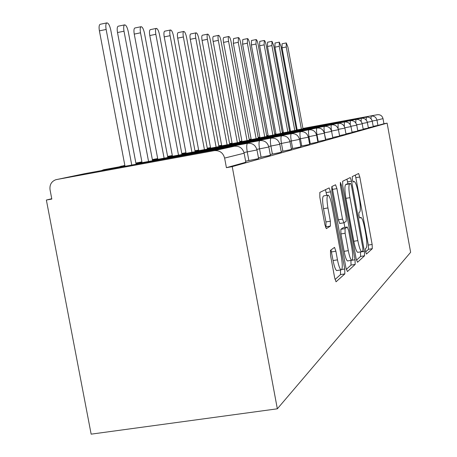 <?xml version="1.0" encoding="UTF-8"?>
<svg xmlns="http://www.w3.org/2000/svg" width="457" height="457" viewBox="0 0 457 457"><rect width="100%" height="100%" fill="white"/><g stroke="black" fill="none" stroke-linecap="round" stroke-linejoin="round"><path stroke-width="0.69" d="M365.571 251.698L366.463 254.046L372.295 248.688L372.141 244.455L359.796 176.985L358.608 173.506L352.267 176.568L352.341 179.498L353.204 182.012L354.358 181.549C355.637 182.429 356.934 186.193 358.237 192.843L359.293 198.584C360.539 206.067 360.67 210.568 359.682 212.088L358.876 212.636L358.962 215.635L359.79 218.069L361.024 217.446C362.264 218.366 363.504 222.022 364.755 228.409L365.8 234.138C367.051 241.627 367.205 246.226 366.251 247.94L365.474 248.631L365.571 251.698M330.491 250.316L330.542 255.383L334.701 277.987L336.044 281.786L344.835 273.909L344.744 268.996L330.56 191.849L329.143 187.913L319.826 192.408L319.843 197.298L324.887 224.678L326.321 228.66L330.411 226.084L330.36 221.205L327.92 207.941C326.635 199.852 326.715 195.579 328.166 195.128C329.48 196.03 330.748 199.532 331.953 205.639L341.339 256.657C342.681 265.203 342.567 269.607 340.991 269.881C339.762 268.87 338.591 265.523 337.472 259.85L335.884 251.207L334.524 247.386L330.491 250.316M387.119 123.15L410.632 252.304L277.342 408.809L232.225 166.628L387.119 123.15L383.943 123.727L383.012 118.62L376.968 120.128L377.928 125.407L383.943 123.727M356.152 258.782L357.517 262.267L364.566 255.789L364.423 251.367L351.559 181.172L350.228 177.567L342.653 181.263L342.733 185.662L356.152 258.782M355.169 264.42L347.423 271.538L345.955 267.911L331.851 191.192L331.805 186.559L335.547 184.777L336.918 188.615L342.51 219.086L343.955 222.793L346.206 221.262L346.115 216.709L340.385 185.508L340.402 182.389L341.333 185.028L355.049 259.765L355.169 264.42L351.033 265.077L346.28 269.379M56.577 179.55L214.236 150.667L234.332 146.24L84.996 173.614L55.714 179.755C51.384 181.503 49.493 184.839 50.041 189.769L51.818 199.063L46.368 200.046L91.149 434.15L277.342 408.809M302.951 128.645L377.385 114.713L302.917 128.428M297.096 129.502L296.376 129.634M290.372 130.742L289.498 130.913M377.385 114.713C380.321 114.467 382.195 115.775 383.012 118.62M46.368 200.046L51.755 198.726M232.225 166.628L226.409 167.673L224.615 158.076C223.073 152.718 219.611 150.244 214.236 150.667M226.409 167.673L245.82 162.258L244.141 153.215L224.615 158.076M377.928 125.407L373.203 126.332M258.593 158.613L245.626 161.207M270.39 155.329L258.428 157.722M281.306 152.29L270.241 154.506M291.44 149.473L281.169 151.53M300.866 146.851L291.309 148.759M309.657 144.401L300.74 146.183M317.878 142.116L309.543 143.778M325.578 139.968L317.769 141.533M332.816 137.957L325.481 139.419M339.62 136.06L332.753 137.431M346.029 134.272L339.528 135.575M352.084 132.587L345.949 133.815M357.814 131.016L356.746 125.167L357.814 131.016L352.004 132.153M363.235 129.502L362.195 123.807L363.235 129.502L357.74 130.576M368.382 128.069L367.371 122.505L368.382 128.069L363.166 129.091M373.26 126.709L372.278 121.299L373.26 126.709L368.313 127.674M371.484 119.346L372.278 121.299C371.41 118.277 369.422 116.895 366.32 117.152L296.444 130.017M290.441 131.125L289.567 131.285M283.369 132.427L282.329 132.616M275.925 133.798L274.697 134.021M362.144 123.527L367.365 122.522C366.48 119.42 364.44 118.003 361.259 118.266L289.601 131.462M283.403 132.599L282.357 132.793M275.954 133.97L274.726 134.198M268.105 135.421L266.671 135.683M259.844 137.129L258.194 137.494M361.904 122.779L362.195 123.807C361.281 120.631 359.196 119.174 355.934 119.437L282.392 132.976M275.988 134.158L274.76 134.381M268.139 135.603L266.705 135.866M251.104 138.939L249.459 139.454M350.925 126.286L356.746 125.167C355.809 121.899 353.667 120.402 350.319 120.677L274.8 134.575M268.173 135.798L266.739 136.06M259.879 137.323L258.222 137.626M241.856 140.87L240.845 141.264M352.09 132.61L350.993 126.6C350.028 123.241 347.823 121.705 344.384 121.985L266.779 136.266M259.919 137.528L258.256 137.831M251.144 139.145L249.236 139.494M346.035 134.301L344.904 128.114C343.91 124.664 341.647 123.076 338.111 123.367L258.296 138.054M251.184 139.362L249.276 139.711M241.89 141.07L239.702 141.47M339.625 136.089L338.454 129.719C337.437 126.166 335.107 124.533 331.474 124.83L249.316 139.939M241.936 141.299L239.748 141.704M232.07 143.115L229.574 143.572M332.822 137.985L331.616 131.422C330.56 127.76 328.166 126.081 324.424 126.383L239.794 141.95M232.116 143.361L229.62 143.818M221.634 145.286L218.789 145.812M325.59 140.008L324.344 133.238C323.259 129.457 320.785 127.72 316.935 128.034L229.665 144.081M221.679 145.549L218.834 146.069M210.511 147.6L207.278 148.194M317.883 142.156L316.598 135.163C315.479 131.262 312.931 129.474 308.955 129.794L218.886 146.349M210.563 147.879L207.329 148.474M198.641 150.067L194.973 150.741M309.663 144.446L308.332 137.226C307.173 133.193 304.545 131.336 300.443 131.667L207.387 148.765M198.698 150.364L195.03 151.038M185.942 152.707L181.789 153.472M300.872 146.903L299.495 139.425C298.295 135.249 295.576 133.335 291.338 133.678L195.088 151.353M185.999 153.026L181.846 153.786M172.323 155.54L167.616 156.403M291.446 149.53L290.018 141.784C288.773 137.46 285.962 135.478 281.575 135.826L181.909 154.129M172.386 155.877L167.679 156.74M157.682 158.579L152.352 159.556M141.904 161.852L135.889 163.098M281.318 152.352L279.833 144.321C278.542 139.836 275.628 137.774 271.087 138.14L167.748 157.105M157.751 158.945L152.421 159.921M124.841 165.388L118.82 166.936M270.407 155.397L268.859 147.057C267.516 142.395 264.494 140.253 259.787 140.63L152.495 160.316M141.978 162.246L135.935 163.355M124.921 165.817L103.779 169.696L101.34 170.621M258.611 158.688L257 150.01C255.6 145.166 252.458 142.932 247.574 143.321L136.015 163.783M365.611 251.904L368.491 249.299L368.348 245.072L355.34 175.071M347.983 183.851L346.926 179.178M356.454 260.182L360.613 256.423L360.482 252.007L364.423 251.367M362.921 250.893L362.829 247.797L351.49 185.925L350.61 183.4L349.645 183.868C348.565 185.262 348.668 189.861 349.965 197.664L357.842 240.622C359.093 247.014 360.35 250.71 361.607 251.71L362.921 250.893M346.635 184.08L350.553 183.406M358.111 252.27L357.62 252.35C356.34 251.356 355.078 247.665 353.821 241.279L345.943 198.349C344.658 190.552 344.561 185.953 345.669 184.559L346.589 184.091M339.791 223.479L338.306 219.788L331.953 186.485M344.012 222.759L344.869 227.42M350.925 260.404L351.667 260.307M348.308 250.653C349.394 256.166 350.502 259.376 351.639 260.29C353.033 259.953 353.09 255.777 351.816 247.763L348.674 230.654L347.263 227.026L345.029 228.614L345.115 233.264L348.308 250.653L344.104 251.333C345.189 256.84 346.309 260.05 347.457 260.958L347.966 260.878M343.236 227.689L347.263 227.026M344.104 251.333L340.911 233.955L340.836 229.305L343.11 227.712M351.033 265.077L350.93 260.427M337.232 270.475L336.609 270.578C335.364 269.567 334.181 266.225 333.062 260.553L331.005 249.928M327.732 195.202L323.796 195.876C322.322 196.339 322.231 200.606 323.51 208.689L327.92 207.941M325.498 227.14L325.99 226.821L325.955 221.942L323.51 208.689M326.755 195.368L325.458 189.655M335.044 279.53L340.505 274.594L340.476 269.961M286.242 46.991L282.032 47.831L282.078 43.775L286.282 42.935L286.242 46.991L301.38 129.108M302.985 128.811L287.939 47.157L286.282 42.935M282.032 47.831L297.164 129.885M279.256 46.311L274.943 47.174L275.011 43.015L279.313 42.153L279.256 46.311L294.788 130.502M296.479 130.194L281.038 46.483L279.313 42.153M274.943 47.174L290.475 131.296M271.904 45.597L267.488 46.477L267.579 42.215L271.984 41.336L271.904 45.597L287.859 131.97M289.635 131.645L273.777 45.78L271.984 41.336M267.488 46.477L283.437 132.787M264.163 44.843L259.633 45.751L259.747 41.376L264.266 40.473L264.163 44.843L280.558 133.518M282.432 133.17L266.14 45.032C265.546 42.193 264.923 40.667 264.266 40.473M259.633 45.751L276.028 134.352M256 44.049L251.35 44.98L251.493 40.49L256.126 39.559L256 44.049L272.863 135.146M274.834 134.781L258.085 44.249C257.468 41.324 256.817 39.759 256.126 39.559M251.35 44.98L268.213 136.003M247.374 43.209L242.604 44.169L242.77 39.559L247.528 38.599L247.374 43.209L264.734 136.866M266.819 136.483L249.579 43.421C248.945 40.405 248.26 38.799 247.528 38.599M242.604 44.169L259.959 137.746M238.251 42.318L233.35 43.306L233.55 38.571L238.434 37.577L238.251 42.318L256.131 138.688M258.342 138.282L240.582 42.547C239.925 39.433 239.211 37.777 238.434 37.577M233.35 43.306L251.23 139.591M228.586 41.376L223.547 42.398C223.079 39.542 223.153 37.92 223.776 37.52L228.803 36.503C228.192 36.897 228.117 38.525 228.586 41.376L247.026 140.619M249.362 140.185L231.053 41.621C230.374 38.405 229.62 36.697 228.803 36.503M223.547 42.398L241.982 141.544M218.326 40.382L213.139 41.427C212.659 38.502 212.751 36.828 213.408 36.411L218.577 35.36C217.926 35.772 217.846 37.445 218.326 40.382L237.354 142.664M239.839 142.207L220.948 40.633C220.24 37.314 219.446 35.555 218.577 35.36M213.139 41.427L232.167 143.618M207.415 39.319L202.074 40.399C201.583 37.388 201.686 35.669 202.382 35.229L207.701 34.144C207.015 34.578 206.918 36.303 207.415 39.319L227.078 144.84M229.717 144.355L210.203 39.588C209.466 36.149 208.632 34.332 207.701 34.144M202.074 40.399L221.731 145.823M195.785 38.188L190.283 39.308C189.781 36.212 189.895 34.429 190.638 33.972L196.122 32.847C195.39 33.31 195.282 35.086 195.785 38.188L216.127 147.16M218.943 146.646L198.766 38.474C197.99 34.909 197.11 33.035 196.122 32.847M190.283 39.308L210.62 148.177M183.371 36.977L177.699 38.137C177.179 34.955 177.31 33.115 178.099 32.63L183.754 31.464C182.983 31.95 182.851 33.789 183.371 36.977L204.433 149.639M207.444 149.085L186.553 37.285C185.748 33.584 184.817 31.642 183.754 31.464M177.699 38.137L198.755 150.684M170.09 35.686L164.229 36.886C163.697 33.607 163.852 31.71 164.686 31.19L170.524 29.991C169.701 30.505 169.558 32.401 170.09 35.686L191.929 152.29M195.15 151.695L173.5 36.017C172.649 32.167 171.661 30.156 170.524 29.991M164.229 36.886L186.062 153.363M181.977 154.495L159.504 34.652C158.613 30.642 157.556 28.557 156.334 28.403C155.46 28.957 155.294 30.922 155.843 34.298L149.787 35.543C149.239 32.173 149.41 30.208 150.302 29.654L150.382 29.636M155.843 34.298L178.516 155.129M149.787 35.543L172.455 156.243M167.822 157.505L144.463 33.19C143.521 28.997 142.395 26.832 141.076 26.706C140.145 27.294 139.956 29.328 140.522 32.807L134.255 34.104C133.69 30.63 133.884 28.597 134.832 28.003L134.941 27.98M140.522 32.807L164.103 158.185M134.255 34.104L157.825 159.339M152.575 160.744L128.257 31.613C127.263 27.22 126.052 24.975 124.624 24.872C123.63 25.506 123.424 27.62 124.007 31.196L117.512 32.544C116.929 28.968 117.146 26.86 118.157 26.22L118.306 26.192M124.007 31.196L148.559 161.481M117.512 32.544L142.058 162.675M136.106 164.246L110.743 29.905C109.686 25.295 108.383 22.959 106.835 22.89C105.773 23.587 105.538 25.775 106.138 29.459L99.403 30.865C98.803 27.18 99.043 24.992 100.123 24.301L100.323 24.255M106.138 29.459L131.753 165.046M99.403 30.865L125.012 166.279M283.329 132.204L282.289 132.421M282.295 132.45L283.34 132.262M289.538 131.119L290.412 130.959M296.416 129.851L297.136 129.719M370.998 118.723L371.153 116.084C374.186 115.838 376.122 117.181 376.968 120.128L372.232 121.042M244.129 153.152L244.141 153.215C242.684 148.165 239.411 145.84 234.332 146.24M84.996 173.614L84.642 173.689M367.297 122.162L367.976 122.036M356.746 125.149L356.66 124.767L357.722 124.572M338.351 129.251L340.134 128.925M325.715 139.379L324.259 132.833M318.232 141.447L316.981 134.649L316.507 134.735M310.263 143.652L308.972 136.637L308.235 136.769M301.751 146L300.415 138.751L299.386 138.934M292.651 148.519L291.269 141.013L289.904 141.259M282.894 151.216L281.455 143.441L279.707 143.755M272.401 154.118L270.91 146.051L268.722 146.446M261.09 157.242L259.536 148.862L256.845 149.348M248.865 160.624L247.243 151.907L243.975 152.495M366.32 117.152L366.188 120.025M372.278 121.299L367.314 122.253M361.259 118.266L361.127 121.425M355.934 119.437L355.809 122.933M362.195 123.807L356.683 124.87M350.987 126.583L344.835 127.783M350.319 120.677L350.205 124.572M344.898 128.097L338.38 129.371M344.384 121.985L344.298 126.383M338.454 129.702L331.576 131.045C330.982 127.486 330.948 125.412 331.474 124.83M338.111 123.367L338.083 128.468M331.611 131.399L324.504 132.793C323.893 129.125 323.864 126.989 324.424 126.383M324.339 133.21L316.981 134.655C316.353 130.868 316.335 128.663 316.935 128.034M316.592 135.135L308.972 136.637C308.321 132.73 308.315 130.445 308.955 129.794M308.326 137.191L300.415 138.751C299.746 134.712 299.758 132.353 300.443 131.667M299.489 139.391L291.269 141.013M290.012 141.75L281.455 143.441C280.741 139.111 280.781 136.569 281.575 135.826M291.338 133.678C290.601 134.387 290.578 136.832 291.263 141.013M279.827 144.281L270.91 146.051C270.167 141.556 270.23 138.917 271.087 138.14M268.853 147.011L259.536 148.862M137.226 162.709L136.632 163.223M256.988 149.959L247.243 151.907C246.449 147.04 246.563 144.184 247.574 143.321M121.134 166.068L120.482 166.628M259.787 140.63C258.856 141.447 258.771 144.189 259.53 148.862M103.779 169.696L103.054 170.307M359.522 217.681L360.67 217.486M352.993 181.766L354.089 181.578M356.003 177.647L359.796 176.985M368.348 245.072L372.141 244.455M368.491 249.299L372.295 248.688M347.623 181.857L351.559 181.172M360.613 256.423L364.566 255.789M345.669 184.559L349.645 183.868M345.943 198.349L349.965 197.664M353.821 241.279L357.842 240.622M332.713 189.341L336.918 188.615M338.306 219.788L342.51 219.086M339.768 223.496L343.841 222.816M340.334 185.205L341.333 185.028M352.113 260.233L355.049 259.765M340.836 229.305L345.029 228.614M340.911 233.955L345.115 233.264M331.474 251.921L335.884 251.207M333.062 260.553L337.472 259.85M325.955 221.942L330.36 221.205M325.99 226.821L330.411 226.084M326.247 192.591L330.56 191.849M341.813 269.459L344.744 268.996M340.505 274.594L344.835 273.909M367.371 122.505L366.828 120.974M231.745 143.172L232.053 143.024M357.62 252.35L361.607 251.71M339.625 223.507L343.818 222.805M347.457 260.958L351.639 260.29M336.609 270.578L340.991 269.881M150.302 29.654L156.334 28.403M134.832 28.003L141.076 26.706M118.157 26.22L124.624 24.872M100.123 24.301L106.835 22.89"/></g></svg>
